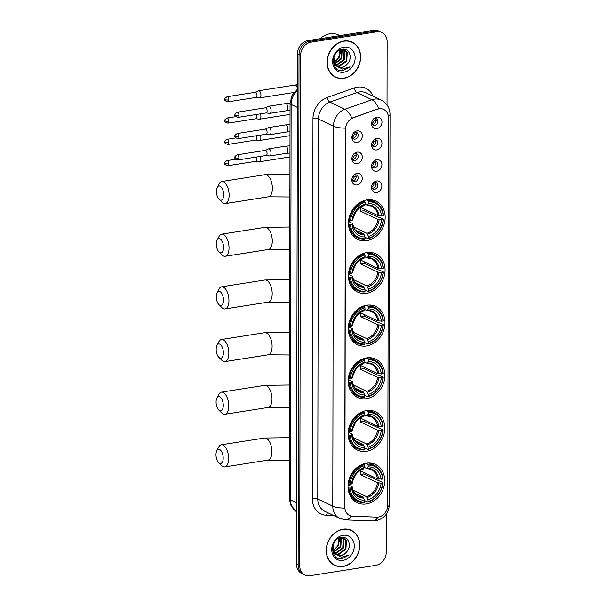 <?xml version="1.0" encoding="UTF-8"?>
<svg xmlns="http://www.w3.org/2000/svg" width="606" height="606" viewBox="0 0 606 606"><rect width="100%" height="100%" fill="white"/><g stroke="black" fill="none" stroke-linecap="round" stroke-linejoin="round"><path stroke-width="0.91" d="M366.494 410.55A21.187 17.627 115.5 0 0 348.738 428.487A21.187 17.627 115.5 0 0 357.335 450.046A21.187 17.627 115.5 0 0 366.418 451.288A21.187 17.627 115.5 0 0 384.174 433.351A21.187 17.627 115.5 0 0 375.568 411.792A21.187 17.627 115.5 0 0 366.494 410.55M366.766 252.566A21.187 17.627 115.5 0 0 349.011 270.511A21.187 17.627 115.5 0 0 357.616 292.062A21.187 17.627 115.5 0 0 366.698 293.312A21.187 17.627 115.5 0 0 384.446 275.366A21.187 17.627 115.5 0 0 375.849 253.808A21.187 17.627 115.5 0 0 366.766 252.566M366.675 305.227A21.187 17.627 115.5 0 0 348.92 323.165A21.187 17.627 115.5 0 0 357.525 344.723A21.187 17.627 115.5 0 0 366.6 345.973A21.187 17.627 115.5 0 0 384.355 328.028A21.187 17.627 115.5 0 0 375.758 306.469A21.187 17.627 115.5 0 0 366.675 305.227M366.585 357.888A21.187 17.627 115.5 0 0 348.829 375.826A21.187 17.627 115.5 0 0 357.426 397.385A21.187 17.627 115.5 0 0 366.509 398.627A21.187 17.627 115.5 0 0 384.265 380.689A21.187 17.627 115.5 0 0 375.667 359.131A21.187 17.627 115.5 0 0 366.585 357.888M366.395 463.204A21.187 17.627 115.5 0 0 348.647 481.149A21.187 17.627 115.5 0 0 357.245 502.707A21.187 17.627 115.5 0 0 366.327 503.95A21.187 17.627 115.5 0 0 384.083 486.012A21.187 17.627 115.5 0 0 375.478 464.454A21.187 17.627 115.5 0 0 366.395 463.204M366.857 199.904A21.187 17.627 115.5 0 0 349.101 217.849A21.187 17.627 115.5 0 0 357.707 239.408A21.187 17.627 115.5 0 0 366.789 240.65A21.187 17.627 115.5 0 0 384.537 222.705A21.187 17.627 115.5 0 0 375.94 201.154A21.187 17.627 115.5 0 0 366.857 199.904M357.063 163.673A5.999 4.992 -64.5 0 1 351.897 158.34A5.999 4.992 -64.5 0 1 354.146 153.613A5.999 4.992 -64.5 0 1 357.085 152.144A5.999 4.992 -64.5 0 1 362.259 157.09A5.999 4.992 -64.5 0 1 357.063 163.673M351.965 157.704A3.598 2.992 115.5 0 0 353.525 160.204A3.598 2.992 115.5 0 0 355.063 160.416A3.598 2.992 115.5 0 0 358.078 157.363A3.598 2.992 115.5 0 0 356.616 153.704A3.598 2.992 115.5 0 0 355.078 153.492A3.598 2.992 115.5 0 0 353.692 154.068M357.025 184.966A5.999 4.992 -64.5 0 1 351.859 179.634A5.999 4.992 -64.5 0 1 354.109 174.907A5.999 4.992 -64.5 0 1 357.048 173.437A5.999 4.992 -64.5 0 1 362.229 178.384A5.999 4.992 -64.5 0 1 357.025 184.966M351.927 178.997A3.598 2.992 115.5 0 0 353.487 181.497A3.598 2.992 115.5 0 0 355.025 181.709A3.598 2.992 115.5 0 0 358.04 178.664A3.598 2.992 115.5 0 0 356.578 174.998A3.598 2.992 115.5 0 0 355.04 174.786A3.598 2.992 115.5 0 0 353.662 175.361M357.101 142.38A5.999 4.992 -64.5 0 1 351.935 137.047A5.999 4.992 -64.5 0 1 354.184 132.32A5.999 4.992 -64.5 0 1 357.116 130.851A5.999 4.992 -64.5 0 1 362.297 135.797A5.999 4.992 -64.5 0 1 357.101 142.38M352.003 136.411A3.598 2.992 115.5 0 0 353.556 138.91A3.598 2.992 115.5 0 0 355.101 139.115A3.598 2.992 115.5 0 0 358.116 136.07A3.598 2.992 115.5 0 0 356.654 132.411A3.598 2.992 115.5 0 0 355.116 132.199A3.598 2.992 115.5 0 0 353.73 132.775M376.735 149.932A5.999 4.992 -64.5 0 1 371.569 144.599A5.999 4.992 -64.5 0 1 373.819 139.872A5.999 4.992 -64.5 0 1 376.758 138.403A5.999 4.992 -64.5 0 1 381.939 143.349A5.999 4.992 -64.5 0 1 376.735 149.932M371.637 143.963A3.598 2.992 115.5 0 0 373.198 146.463A3.598 2.992 115.5 0 0 374.735 146.667A3.598 2.992 115.5 0 0 377.75 143.622A3.598 2.992 115.5 0 0 376.288 139.963A3.598 2.992 115.5 0 0 374.75 139.751A3.598 2.992 115.5 0 0 373.372 140.327M376.697 171.225A5.999 4.992 -64.5 0 1 371.531 165.892A5.999 4.992 -64.5 0 1 373.781 161.166A5.999 4.992 -64.5 0 1 376.72 159.696A5.999 4.992 -64.5 0 1 381.901 164.643A5.999 4.992 -64.5 0 1 376.697 171.225M371.599 165.256A3.598 2.992 115.5 0 0 373.16 167.756A3.598 2.992 115.5 0 0 374.697 167.968A3.598 2.992 115.5 0 0 377.712 164.915A3.598 2.992 115.5 0 0 376.25 161.257A3.598 2.992 115.5 0 0 374.713 161.044A3.598 2.992 115.5 0 0 373.334 161.62M376.659 192.519A5.999 4.992 -64.5 0 1 371.493 187.186A5.999 4.992 -64.5 0 1 373.743 182.459A5.999 4.992 -64.5 0 1 376.682 180.989A5.999 4.992 -64.5 0 1 381.863 185.936A5.999 4.992 -64.5 0 1 376.659 192.519M371.561 186.55A3.598 2.992 115.5 0 0 373.122 189.049A3.598 2.992 115.5 0 0 374.659 189.261A3.598 2.992 115.5 0 0 377.674 186.216A3.598 2.992 115.5 0 0 376.22 182.55A3.598 2.992 115.5 0 0 374.675 182.338A3.598 2.992 115.5 0 0 373.296 182.914M376.773 128.639A5.999 4.992 -64.5 0 1 371.607 123.306A5.999 4.992 -64.5 0 1 373.857 118.579A5.999 4.992 -64.5 0 1 376.796 117.102A5.999 4.992 -64.5 0 1 381.969 122.056A5.999 4.992 -64.5 0 1 376.773 128.639M371.675 122.662A3.598 2.992 115.5 0 0 373.235 125.162A3.598 2.992 115.5 0 0 374.773 125.374A3.598 2.992 115.5 0 0 377.788 122.329A3.598 2.992 115.5 0 0 376.326 118.67A3.598 2.992 115.5 0 0 374.788 118.458A3.598 2.992 115.5 0 0 373.402 119.034M355.51 153.462A3.598 2.992 -64.5 0 1 355.873 157.06A3.598 2.992 -64.5 0 1 353.063 159.461A3.598 2.992 -64.5 0 1 352.631 159.492M355.472 174.755A3.598 2.992 -64.5 0 1 355.836 178.353A3.598 2.992 -64.5 0 1 353.025 180.755A3.598 2.992 -64.5 0 1 352.594 180.785M355.54 132.169A3.598 2.992 -64.5 0 1 355.911 135.767A3.598 2.992 -64.5 0 1 353.101 138.16A3.598 2.992 -64.5 0 1 352.669 138.198M375.182 139.721A3.598 2.992 -64.5 0 1 375.546 143.319A3.598 2.992 -64.5 0 1 372.735 145.713A3.598 2.992 -64.5 0 1 372.304 145.751M375.144 161.014A3.598 2.992 -64.5 0 1 375.508 164.612A3.598 2.992 -64.5 0 1 372.698 167.014A3.598 2.992 -64.5 0 1 372.266 167.044M375.106 182.308A3.598 2.992 -64.5 0 1 375.47 185.906A3.598 2.992 -64.5 0 1 372.66 188.307A3.598 2.992 -64.5 0 1 372.228 188.337M375.22 118.42A3.598 2.992 -64.5 0 1 375.584 122.026A3.598 2.992 -64.5 0 1 372.773 124.419A3.598 2.992 -64.5 0 1 372.342 124.457M377.5 109.239A10.794 8.984 -64.5 0 1 379.121 108.822A10.794 8.984 -64.5 0 1 383.75 109.459A10.794 8.984 -64.5 0 1 388.446 117.731L387.772 505.184A10.794 8.984 -64.5 0 1 376.788 517.13L352.578 516.198A10.794 8.984 -64.5 0 1 349.571 515.471A10.794 8.984 -64.5 0 1 344.875 507.199L345.534 129.229A10.794 8.984 -64.5 0 1 353.275 117.791L377.212 109.095L380.348 108.641M343.89 41.041A19.392 16.135 115.5 0 0 327.641 57.456A19.392 16.135 115.5 0 0 335.512 77.182A19.392 16.135 115.5 0 0 343.822 78.326A19.392 16.135 115.5 0 0 360.07 61.903A19.392 16.135 115.5 0 0 352.2 42.178A19.392 16.135 115.5 0 0 343.89 41.041M334.724 76.773A19.392 16.135 115.5 0 0 336.163 77.257M343.034 529.205A19.392 16.135 115.5 0 0 326.793 545.62A19.392 16.135 115.5 0 0 334.663 565.345A19.392 16.135 115.5 0 0 342.973 566.489A19.392 16.135 115.5 0 0 359.214 550.066A19.392 16.135 115.5 0 0 351.351 530.341A19.392 16.135 115.5 0 0 343.034 529.205M333.876 564.943A19.392 16.135 115.5 0 0 335.307 565.421M387.022 104.929L387.128 41.723A11.991 9.976 115.5 0 0 381.909 32.535L378.705 31.004A11.991 9.976 115.5 0 0 373.561 30.3L307.818 40.655A11.991 9.976 115.5 0 0 297.417 53.82L296.531 564.277L298.129 565.042A11.991 9.976 115.5 0 0 303.348 574.23A11.991 9.976 115.5 0 1 298.129 565.042L299.023 54.585L298.129 565.042L299.735 565.799A11.991 9.976 115.5 0 0 304.954 574.996A11.991 9.976 115.5 0 0 310.09 575.7L375.834 565.345A11.991 9.976 115.5 0 0 386.242 552.18L386.302 514.191M307.818 40.655L309.424 41.413A11.991 9.976 115.5 0 0 299.023 54.585A11.991 9.976 115.5 0 1 309.424 41.413L375.167 31.065L309.424 41.413L311.022 42.178A11.991 9.976 115.5 0 0 300.621 55.343L299.735 565.799M380.31 31.77A11.991 9.976 115.5 0 0 375.167 31.065A11.991 9.976 115.5 0 1 380.31 31.77M351.101 516.009A13.991 7.31 92.2 0 1 345.784 519.903L339.746 518.418A15.991 13.302 -64.5 0 1 332.785 506.161A13.991 3.848 -179.9 0 0 344.731 508.101L345.397 128.139A13.991 3.848 0.1 0 1 333.444 126.199A15.991 13.302 -64.5 0 1 344.912 109.262A13.991 5.977 70.5 0 1 351.836 118.17L377.212 109.095M381.909 32.535A11.991 9.976 115.5 0 0 376.765 31.83L311.022 42.178M351.813 530.803A19.392 16.135 115.5 0 0 350.533 529.985M352.662 42.64A19.392 16.135 115.5 0 0 351.389 41.822M296.531 564.277A11.991 9.976 115.5 0 0 301.75 573.465L304.954 574.996M352.116 42.359A19.187 15.968 115.5 0 0 343.89 41.231A19.187 15.968 115.5 0 0 327.808 57.479A19.187 15.968 115.5 0 0 335.603 77.007A19.187 15.968 115.5 0 0 343.822 78.129A19.187 15.968 115.5 0 0 359.903 61.88A19.187 15.968 115.5 0 0 352.116 42.359L350.51 41.594A19.187 15.968 115.5 0 0 349.95 41.344M339.822 35.61L338.443 34.959A19.99 16.627 115.5 0 0 329.876 33.785A19.99 16.627 115.5 0 0 320.044 38.731M334.027 61.948A9.037 7.514 115.5 0 0 339.307 55.343L339.519 50.131M343.193 49.563L344.678 51.434L344.246 59.918L337.042 65.122L335.747 65.183M342.837 49.503L344.049 51.131L343.61 59.615L336.406 64.819L335.497 64.887M340.761 49.594L344.549 50.003L347.223 52.646L346.784 61.13L339.58 66.342L336.83 66.183A9.037 7.514 115.5 0 0 337.966 66.88A9.037 7.514 115.5 0 0 341.837 67.417A9.037 7.514 115.5 0 0 347.753 63.486C346.003 65.653 343.913 66.902 341.489 67.251L337.701 66.751M335.497 65.706L333.936 64.691M344.223 49.859L346.587 52.343L346.147 60.827L338.943 66.039L336.55 65.963M347.753 63.486C352.995 57.464 349.071 47.942 342.458 49.2C330.671 50.26 330.573 72.175 342.625 70.788L349.973 66.804L342.511 69.031L336.815 66.175L334.936 64.069L333.914 57.108M337.057 66.44L334.3 63.766L333.323 61.38M339.989 49.904L339.155 57.494L334.08 62.138M341.678 49.472L342.14 50.222L341.701 58.706L334.815 63.865M341.269 49.51L341.064 58.403L334.61 63.478M342.314 49.215L344.549 50.003M343.875 47.154A13.037 10.84 115.5 0 0 332.573 61.456A13.037 10.84 115.5 0 0 343.837 72.212A13.037 10.84 115.5 0 0 355.139 57.903A13.037 10.84 115.5 0 0 343.875 47.154M340.239 49.722L340.345 53.889M333.444 75.962A19.187 15.968 115.5 0 0 333.997 76.242L335.603 77.007M349.973 66.804L342.913 70.569L340.337 70.576M351.26 530.523A19.187 15.968 115.5 0 0 343.034 529.394A19.187 15.968 115.5 0 0 326.96 545.642A19.187 15.968 115.5 0 0 334.747 565.171A19.187 15.968 115.5 0 0 342.973 566.292A19.187 15.968 115.5 0 0 359.047 550.043A19.187 15.968 115.5 0 0 351.26 530.523L349.662 529.758A19.187 15.968 115.5 0 0 349.094 529.508M333.171 550.112A9.037 7.514 115.5 0 0 338.459 543.506L338.663 538.295M342.345 537.727L343.829 539.598L343.39 548.082L336.186 553.293L334.898 553.346M341.981 537.666L343.193 539.295L342.754 547.779L335.55 552.99L334.648 553.051M339.905 537.757L343.693 538.166L346.374 540.81L345.935 549.294L338.731 554.505L335.982 554.346M334.648 553.869L333.088 552.854M343.375 538.022L345.738 540.507L345.299 548.991L338.095 554.202L335.694 554.126M346.897 551.649C352.139 545.627 348.215 536.105 341.602 537.363C329.815 538.423 329.725 560.338 341.769 558.952L349.124 554.967L341.663 557.194L335.966 554.338A9.037 7.514 115.5 0 0 337.118 555.051A9.037 7.514 115.5 0 0 340.989 555.581A9.037 7.514 115.5 0 0 346.897 551.649C345.147 553.816 343.064 555.066 340.64 555.414L336.845 554.914M335.966 554.338L334.08 552.233L333.058 545.271M336.201 554.604L333.451 551.93L332.467 549.544M339.133 538.067L338.307 545.658L333.232 550.301M340.83 537.636L341.284 538.386L340.845 546.87L333.967 552.028M340.42 537.673L340.208 546.567L333.762 551.642M341.466 537.378L343.693 538.166M343.026 535.318A13.037 10.84 115.5 0 0 331.724 549.619A13.037 10.84 115.5 0 0 342.981 560.376A13.037 10.84 115.5 0 0 354.283 546.067A13.037 10.84 115.5 0 0 343.026 535.318M339.383 537.886L339.496 542.052M332.596 564.125A19.187 15.968 115.5 0 0 333.149 564.406L334.747 565.171M349.124 554.967L342.064 558.732L339.489 558.74M216.448 191.39A7.196 3.469 -98.9 0 0 219.107 199.336A7.196 3.469 -98.9 0 0 223.659 194.821A7.196 3.469 -98.9 0 0 221.251 187.133A7.196 3.469 -98.9 0 0 217.236 187.466A7.196 3.469 -98.9 0 0 216.448 191.39M217.236 187.466L219.13 183.785A11.196 5.393 81.1 0 1 221.773 181.505A11.196 5.393 81.1 0 1 229.121 195.23A11.196 5.393 81.1 0 1 225.258 203.616A11.196 5.393 81.1 0 1 222.038 202.26L219.107 199.336M350.442 224.781L349.344 224.697A19.831 16.498 115.5 0 0 357.888 237.984A19.831 16.498 115.5 0 0 364.66 239.325L365.062 238.749A19.028 15.832 115.5 0 1 350.442 224.781L352.041 224.523A17.188 14.302 115.5 0 0 365.062 236.969L363.448 233.871L355.275 229.977M349.518 220.864A14.794 12.309 115.5 0 1 348.541 221.531L352.518 223.425L352.041 224.523M366.38 199.988L368.183 200.844L368.584 201.813A19.028 15.832 115.5 0 1 383.204 215.774L377.894 215.584L360.691 207.388A14.794 12.309 -64.5 0 1 360.684 211.229L364.342 210.653A18.991 15.801 115.5 0 0 364.433 209.168M364.342 210.653L378.159 217.243L379.212 217.274L383.492 219.319L383.197 219.622A19.028 15.832 115.5 0 1 368.524 238.203L368.122 238.779A19.831 16.498 115.5 0 0 383.492 219.319M352.609 235.423A19.831 16.498 115.5 0 0 353.601 235.946L357.888 237.984M368.122 238.779L365.062 237.325M349.344 224.697L348.511 224.303M348.639 220.516L350.45 220.932A19.028 15.832 115.5 0 1 365.123 202.359L364.729 201.389A19.831 16.498 115.5 0 0 349.351 220.857M364.729 201.389L363.464 200.791M368.524 238.203L368.524 236.423A17.188 14.302 115.5 0 0 381.598 219.872L383.197 219.622M365.062 236.969L365.062 238.749M365.123 202.359L365.123 204.131A17.188 14.302 115.5 0 0 352.048 220.682L350.45 220.932M381.598 219.872L377.886 219.433L360.684 211.229M353.593 226.977L366.91 233.325L368.524 236.423M363.502 205.692L365.123 204.131M352.048 220.682L352.525 219.584L352.722 220.001A15.377 12.794 115.5 0 1 364.206 205.457M352.518 223.425L352.715 223.841A15.377 12.794 115.5 0 0 364.161 234.78M383.204 215.774L383.5 215.478A19.831 16.498 115.5 0 0 374.955 202.184L370.667 200.147A19.831 16.498 115.5 0 0 369.637 199.7M374.955 202.184A19.831 16.498 115.5 0 0 368.183 200.844M381.606 216.031A17.188 14.302 115.5 0 0 368.584 203.586L368.584 201.813M368.584 203.586L366.963 205.146L365.054 204.237M379.114 215.842A15.377 12.794 115.5 0 0 367.668 204.911L366.963 205.146M353.495 216.637A14.794 12.309 115.5 0 0 355.608 212.214M216.357 244.051A7.196 3.469 -98.9 0 0 219.016 251.998A7.196 3.469 -98.9 0 0 223.569 247.483A7.196 3.469 -98.9 0 0 221.16 239.794A7.196 3.469 -98.9 0 0 217.145 240.127A7.196 3.469 -98.9 0 0 216.357 244.051M217.145 240.127L219.039 236.446A11.196 5.393 81.1 0 1 221.682 234.166A11.196 5.393 81.1 0 1 229.03 247.892A11.196 5.393 81.1 0 1 225.167 256.277A11.196 5.393 81.1 0 1 221.947 254.914L219.016 251.998M350.344 277.442L349.253 277.359A19.831 16.498 115.5 0 0 357.798 290.645A19.831 16.498 115.5 0 0 364.57 291.986L364.971 291.403A19.028 15.832 115.5 0 1 350.344 277.442L351.95 277.184A17.188 14.302 115.5 0 0 364.971 289.63L363.358 286.532L355.184 282.638M349.427 273.526A14.794 12.309 115.5 0 1 348.45 274.192L352.427 276.086L351.95 277.184M366.289 252.649L368.092 253.505L368.493 254.467A19.028 15.832 115.5 0 1 383.113 268.435L377.803 268.246L360.6 260.05A14.794 12.309 -64.5 0 1 360.593 263.89L364.251 263.315A18.991 15.801 115.5 0 0 364.342 261.83M364.251 263.315L378.068 269.897L379.114 269.935L383.401 271.98L383.106 272.283A19.028 15.832 115.5 0 1 368.425 290.857L368.024 291.441A19.831 16.498 115.5 0 0 383.401 271.98M352.518 288.077A19.831 16.498 115.5 0 0 353.51 288.607L357.798 290.645M368.024 291.441L364.971 289.986M349.253 277.359L348.42 276.957M348.548 273.177L350.351 273.594A19.028 15.832 115.5 0 1 365.032 255.012L364.63 254.05A19.831 16.498 115.5 0 0 349.261 273.511M364.63 254.05L363.373 253.452M368.425 290.857L368.433 289.085A17.188 14.302 115.5 0 0 381.507 272.533L383.106 272.283M364.971 289.63L364.971 291.403M365.032 255.012L365.032 256.792A17.188 14.302 115.5 0 0 351.957 273.344L350.351 273.594M381.507 272.533L377.796 272.094L360.593 263.89M353.503 279.639L366.819 285.987L368.433 289.085M363.411 258.345L365.032 256.792M351.957 273.344L352.434 272.245L352.631 272.662A15.377 12.794 115.5 0 1 364.115 258.118M352.427 276.086L352.624 276.503A15.377 12.794 115.5 0 0 364.07 287.433M383.113 268.435L383.409 268.14A19.831 16.498 115.5 0 0 374.864 254.846L370.577 252.808A19.831 16.498 115.5 0 0 369.546 252.361M374.864 254.846A19.831 16.498 115.5 0 0 368.092 253.505M381.515 268.685A17.188 14.302 115.5 0 0 368.486 256.247L368.493 254.467M368.486 256.247L366.872 257.8L364.964 256.891M379.023 268.503A15.377 12.794 115.5 0 0 367.577 257.573L366.872 257.8M353.404 269.299A14.794 12.309 115.5 0 0 355.51 264.875M216.266 296.705A7.196 3.469 -98.9 0 0 218.925 304.659A7.196 3.469 -98.9 0 0 223.478 300.144A7.196 3.469 -98.9 0 0 221.069 292.456A7.196 3.469 -98.9 0 0 217.054 292.789A7.196 3.469 -98.9 0 0 216.266 296.705M217.054 292.789L218.948 289.107A11.196 5.393 81.1 0 1 221.591 286.82A11.196 5.393 81.1 0 1 228.939 300.553A11.196 5.393 81.1 0 1 225.076 308.939A11.196 5.393 81.1 0 1 221.857 307.575L218.925 304.659M350.253 330.096L349.162 330.02A19.831 16.498 115.5 0 0 357.707 343.307A19.831 16.498 115.5 0 0 364.471 344.647L364.88 344.064A19.028 15.832 115.5 0 1 350.253 330.096L351.859 329.846A17.188 14.302 115.5 0 0 364.88 342.284L363.267 339.193L355.093 335.292M349.336 326.187A14.794 12.309 115.5 0 1 348.359 326.846L352.336 328.747L351.859 329.846M366.198 305.31L368.001 306.166L368.403 307.128A19.028 15.832 115.5 0 1 383.022 321.097L377.712 320.907L360.502 312.704A14.794 12.309 -64.5 0 1 360.502 316.552L364.161 315.976A18.991 15.801 115.5 0 0 364.244 314.491M364.161 315.976L377.977 322.559L379.023 322.597L383.31 324.642L383.015 324.937A19.028 15.832 115.5 0 1 368.334 343.519L367.933 344.102A19.831 16.498 115.5 0 0 383.31 324.642M352.427 340.739A19.831 16.498 115.5 0 0 353.419 341.261L357.707 343.307M367.933 344.102L364.88 342.648M349.162 330.02L348.329 329.619M348.458 325.839L350.26 326.255A19.028 15.832 115.5 0 1 364.941 307.674L364.539 306.712A19.831 16.498 115.5 0 0 349.17 326.172M364.539 306.712L363.282 306.113M368.334 343.519L368.342 341.739A17.188 14.302 115.5 0 0 381.416 325.195L383.015 324.937M364.88 342.284L364.88 344.064M364.941 307.674L364.941 309.454A17.188 14.302 115.5 0 0 351.866 326.005L350.26 326.255M381.416 325.195L377.705 324.755L360.502 316.552M353.412 332.3L366.728 338.648L368.342 341.739M363.32 311.007L364.941 309.454M351.866 326.005L352.344 324.907L352.54 325.324A15.377 12.794 115.5 0 1 364.024 310.78M352.336 328.747L352.533 329.164A15.377 12.794 115.5 0 0 363.971 340.095M383.022 321.097L383.318 320.794A19.831 16.498 115.5 0 0 374.773 307.507L370.486 305.462A19.831 16.498 115.5 0 0 369.455 305.023M374.773 307.507A19.831 16.498 115.5 0 0 368.001 306.166M381.416 321.347A17.188 14.302 115.5 0 0 368.395 308.909L368.403 307.128M368.395 308.909L366.774 310.461L364.865 309.552M378.932 321.165A15.377 12.794 115.5 0 0 367.486 310.234L366.774 310.461M353.313 321.96A14.794 12.309 115.5 0 0 355.419 317.536M216.175 349.367A7.196 3.469 -98.9 0 0 218.827 357.32A7.196 3.469 -98.9 0 0 223.387 352.806A7.196 3.469 -98.9 0 0 220.978 345.117A7.196 3.469 -98.9 0 0 216.963 345.443A7.196 3.469 -98.9 0 0 216.175 349.367M216.963 345.443L218.857 341.769A11.196 5.393 81.1 0 1 221.501 339.481A11.196 5.393 81.1 0 1 228.848 353.215A11.196 5.393 81.1 0 1 224.977 361.6A11.196 5.393 81.1 0 1 221.766 360.237L218.827 357.32M350.162 382.757L349.071 382.681A19.831 16.498 115.5 0 0 357.616 395.968A19.831 16.498 115.5 0 0 364.38 397.309L364.782 396.725A19.028 15.832 115.5 0 1 350.162 382.757L351.768 382.507A17.188 14.302 115.5 0 0 364.789 394.945L363.176 391.855L355.002 387.954M349.245 378.848A14.794 12.309 115.5 0 1 348.268 379.507L352.245 381.409L351.768 382.507M366.107 357.964L367.91 358.828L368.312 359.79A19.028 15.832 115.5 0 1 382.931 373.758L377.621 373.569L360.411 365.365A14.794 12.309 -64.5 0 1 360.403 369.213L364.07 368.637A18.991 15.801 115.5 0 0 364.153 367.153M364.07 368.637L377.879 375.22L378.932 375.258L383.219 377.303L382.924 377.599A19.028 15.832 115.5 0 1 368.243 396.18L367.842 396.763A19.831 16.498 115.5 0 0 383.219 377.303M352.336 393.4A19.831 16.498 115.5 0 0 353.328 393.923L357.616 395.968M367.842 396.763L364.789 395.309M349.071 382.681L348.23 382.28M348.367 378.492L350.17 378.917A19.028 15.832 115.5 0 1 364.85 360.335L364.448 359.373A19.831 16.498 115.5 0 0 349.071 378.833M364.448 359.373L363.191 358.775M368.243 396.18L368.251 394.4A17.188 14.302 115.5 0 0 381.318 377.856L382.924 377.599M364.789 394.945L364.782 396.725M364.85 360.335L364.842 362.115A17.188 14.302 115.5 0 0 351.775 378.667L350.17 378.917M381.318 377.856L377.614 377.409L360.403 369.213M353.321 384.961L366.638 391.309L368.251 394.4M363.229 363.668L364.842 362.115M351.775 378.667L352.245 377.561L352.442 377.985A15.377 12.794 115.5 0 1 363.933 363.441M352.245 381.409L352.442 381.825A15.377 12.794 115.5 0 0 363.88 392.756M382.931 373.758L383.227 373.455A19.831 16.498 115.5 0 0 374.682 360.169L370.395 358.123A19.831 16.498 115.5 0 0 369.365 357.684M374.682 360.169A19.831 16.498 115.5 0 0 367.91 358.828M381.325 374.008A17.188 14.302 115.5 0 0 368.304 361.57L368.312 359.79M368.304 361.57L366.683 363.123L364.774 362.214M378.841 373.826A15.377 12.794 115.5 0 0 367.395 362.896L366.683 363.123M353.222 374.622A14.794 12.309 115.5 0 0 355.328 370.198M216.084 402.028A7.196 3.469 -98.9 0 0 218.736 409.982A7.196 3.469 -98.9 0 0 223.288 405.467A7.196 3.469 -98.9 0 0 220.879 397.778A7.196 3.469 -98.9 0 0 216.865 398.104A7.196 3.469 -98.9 0 0 216.084 402.028M216.865 398.104L218.766 394.43A11.196 5.393 81.1 0 1 221.41 392.143A11.196 5.393 81.1 0 1 228.757 405.876A11.196 5.393 81.1 0 1 224.887 414.262A11.196 5.393 81.1 0 1 221.667 412.898L218.736 409.982M350.071 435.419L348.973 435.335A19.831 16.498 115.5 0 0 357.525 448.629A19.831 16.498 115.5 0 0 364.289 449.97L364.691 449.387A19.028 15.832 115.5 0 1 350.071 435.419L351.677 435.169A17.188 14.302 115.5 0 0 364.698 447.607L363.085 444.509L354.911 440.615M348.177 432.176L352.147 434.07L351.677 435.169M366.016 410.626L367.819 411.489L368.213 412.451A19.028 15.832 115.5 0 1 382.84 426.419L377.53 426.23L360.32 418.026A14.794 12.309 -64.5 0 1 360.312 421.874L363.971 421.291A18.991 15.801 115.5 0 0 364.062 419.814M363.971 421.291L383.128 429.957L382.833 430.26A19.028 15.832 115.5 0 1 368.153 448.841L367.751 449.425A19.831 16.498 115.5 0 0 383.128 429.957M352.245 446.061A19.831 16.498 115.5 0 0 353.237 446.584L357.525 448.629M367.751 449.425L364.698 447.963M348.973 435.335L348.139 434.941M348.276 431.154L350.079 431.578A19.028 15.832 115.5 0 1 364.759 412.997L364.357 412.035A19.831 16.498 115.5 0 0 348.98 431.495M364.357 412.035L363.1 411.429M368.153 448.841L368.153 447.061A17.188 14.302 115.5 0 0 381.227 430.51L382.833 430.26M364.698 447.607L364.691 449.387M364.759 412.997L364.751 414.777A17.188 14.302 115.5 0 0 351.677 431.32L350.079 431.578M381.227 430.51L377.523 430.071L360.312 421.874M353.23 437.615L366.547 443.971L368.153 447.061M363.13 416.33L364.751 414.777M351.677 431.32L352.154 430.222L352.351 430.639A15.377 12.794 115.5 0 1 363.842 416.095M352.147 434.07L352.344 434.487A15.377 12.794 115.5 0 0 363.789 445.418M382.84 426.419L383.136 426.116A19.831 16.498 115.5 0 0 374.584 412.83L370.304 410.785A19.831 16.498 115.5 0 0 369.266 410.345M374.584 412.83A19.831 16.498 115.5 0 0 367.819 411.489M381.235 426.669A17.188 14.302 115.5 0 0 368.213 414.231L368.213 412.451M368.213 414.231L366.592 415.784L364.683 414.875M378.75 426.488A15.377 12.794 115.5 0 0 367.304 415.557L366.592 415.784M348.177 432.169A14.794 12.309 115.5 0 0 349.147 431.51M353.131 427.283A14.794 12.309 115.5 0 0 355.237 422.859M215.994 454.689A7.196 3.469 -98.9 0 0 218.645 462.643A7.196 3.469 -98.9 0 0 223.197 458.121A7.196 3.469 -98.9 0 0 220.789 450.432A7.196 3.469 -98.9 0 0 216.774 450.766A7.196 3.469 -98.9 0 0 215.994 454.689M216.774 450.766L218.668 447.092A11.196 5.393 81.1 0 1 221.311 444.804A11.196 5.393 81.1 0 1 228.659 458.537A11.196 5.393 81.1 0 1 224.796 466.923A11.196 5.393 81.1 0 1 221.576 465.56L218.645 462.643M349.98 488.08L348.882 487.997A19.831 16.498 115.5 0 0 357.426 501.291A19.831 16.498 115.5 0 0 364.198 502.632L364.6 502.048A19.028 15.832 115.5 0 1 349.98 488.08L351.578 487.83A17.188 14.302 115.5 0 0 364.607 500.268L362.994 497.17L354.821 493.276M349.056 484.164A14.794 12.309 115.5 0 1 348.086 484.83L352.056 486.724L351.578 487.83M365.926 463.287L367.728 464.151L368.122 465.113A19.028 15.832 115.5 0 1 382.75 479.081L377.432 478.892L360.229 470.688A14.794 12.309 -64.5 0 1 360.222 474.528L363.88 473.953A18.991 15.801 115.5 0 0 363.971 472.468M363.88 473.953L383.037 482.618L382.742 482.921A19.028 15.832 115.5 0 1 368.062 501.503L367.66 502.086A19.831 16.498 115.5 0 0 383.037 482.618M352.154 498.723A19.831 16.498 115.5 0 0 353.146 499.246L357.426 501.291M367.66 502.086L364.6 500.624M348.882 487.997L348.049 487.603M348.177 483.815L349.988 484.239A19.028 15.832 115.5 0 1 364.668 465.658L364.267 464.688A19.831 16.498 115.5 0 0 348.889 484.156M364.267 464.688L363.009 464.09M368.062 501.503L368.062 499.723A17.188 14.302 115.5 0 0 381.136 483.171L382.742 482.921M364.607 500.268L364.6 502.048M364.668 465.658L364.66 467.438A17.188 14.302 115.5 0 0 351.586 483.982L349.988 484.239M381.136 483.171L377.432 482.732L360.222 474.528M353.131 490.277L366.456 496.625L368.062 499.723M363.039 468.991L364.66 467.438M351.586 483.982L352.063 482.884L352.26 483.3A15.377 12.794 115.5 0 1 363.751 468.756M352.056 486.724L352.253 487.148A15.377 12.794 115.5 0 0 363.698 498.079M382.75 479.081L383.037 478.778A19.831 16.498 115.5 0 0 374.493 465.491L370.213 463.446A19.831 16.498 115.5 0 0 369.175 463.007M374.493 465.491A19.831 16.498 115.5 0 0 367.728 464.151M381.144 479.331A17.188 14.302 115.5 0 0 368.122 466.893L368.122 465.113M368.122 466.893L366.501 468.446L364.592 467.537M378.652 479.149A15.377 12.794 115.5 0 0 367.213 468.211L366.501 468.446M353.04 479.937A14.794 12.309 115.5 0 0 355.146 475.521M376.258 120.549L372.804 119.806M371.826 123.495A4.401 3.659 115.5 0 0 374.038 120.397M256.005 97.437L259.466 97.869A3.598 1.735 -98.9 0 0 259.701 97.869A3.598 1.735 -98.9 0 0 260.944 95.172A3.598 1.735 -98.9 0 0 259.148 90.855A3.598 1.735 -98.9 0 0 258.588 90.756A3.598 1.735 -98.9 0 0 258.353 90.832L255.194 92.301M255.914 97.43A2.598 1.25 -98.9 0 0 256.088 97.422A2.598 1.25 -98.9 0 0 256.982 95.475A2.598 1.25 -98.9 0 0 255.687 92.362A2.598 1.25 -98.9 0 0 255.277 92.294A2.598 1.25 -98.9 0 0 255.111 92.339M376.22 141.849L372.766 141.1M371.789 144.789A4.401 3.659 115.5 0 0 374 141.69M255.967 118.731L259.429 119.162A3.598 1.735 -98.9 0 0 259.663 119.162A3.598 1.735 -98.9 0 0 260.906 116.466A3.598 1.735 -98.9 0 0 260.413 113.837M255.876 118.723A2.598 1.25 -98.9 0 0 256.05 118.715A2.598 1.25 -98.9 0 0 256.952 116.769A2.598 1.25 -98.9 0 0 256.399 114.466M376.182 163.143L372.728 162.393M371.751 166.082A4.401 3.659 115.5 0 0 373.963 162.984M255.929 140.024L259.391 140.456A3.598 1.735 -98.9 0 0 259.633 140.456A3.598 1.735 -98.9 0 0 260.875 137.759A3.598 1.735 -98.9 0 0 260.375 135.13M255.838 140.016A2.598 1.25 -98.9 0 0 256.012 140.016A2.598 1.25 -98.9 0 0 256.914 138.07A2.598 1.25 -98.9 0 0 256.361 135.767M376.144 184.436L372.69 183.694M371.72 187.375A4.401 3.659 115.5 0 0 373.925 184.277M255.891 161.325L259.353 161.757A3.598 1.735 -98.9 0 0 259.595 161.749A3.598 1.735 -98.9 0 0 260.838 159.052A3.598 1.735 -98.9 0 0 260.338 156.424M255.8 161.31A2.598 1.25 -98.9 0 0 255.974 161.31A2.598 1.25 -98.9 0 0 256.876 159.363A2.598 1.25 -98.9 0 0 256.33 157.06M356.586 134.29L353.131 133.547M352.154 137.236A4.401 3.659 115.5 0 0 354.358 134.138M266.155 112.936L269.617 113.367A3.598 1.735 -98.9 0 0 269.859 113.36A3.598 1.735 -98.9 0 0 271.102 110.671A3.598 1.735 -98.9 0 0 269.306 106.345A3.598 1.735 -98.9 0 0 268.738 106.255A3.598 1.735 -98.9 0 0 268.511 106.323L265.345 107.8M266.064 112.921A2.598 1.25 -98.9 0 0 266.239 112.921A2.598 1.25 -98.9 0 0 267.14 110.974A2.598 1.25 -98.9 0 0 265.845 107.853A2.598 1.25 -98.9 0 0 265.436 107.785A2.598 1.25 -98.9 0 0 265.269 107.838M356.548 155.59L353.093 154.841M352.116 158.53A4.401 3.659 115.5 0 0 354.328 155.431M266.117 134.229L269.579 134.661A3.598 1.735 -98.9 0 0 269.821 134.661A3.598 1.735 -98.9 0 0 271.064 131.964A3.598 1.735 -98.9 0 0 269.269 127.646A3.598 1.735 -98.9 0 0 268.7 127.548A3.598 1.735 -98.9 0 0 268.473 127.616L265.307 129.093M266.034 134.214A2.598 1.25 -98.9 0 0 266.201 134.214A2.598 1.25 -98.9 0 0 267.102 132.267A2.598 1.25 -98.9 0 0 265.807 129.146A2.598 1.25 -98.9 0 0 265.398 129.078A2.598 1.25 -98.9 0 0 265.231 129.131M356.51 176.884L353.056 176.134M352.078 179.823A4.401 3.659 115.5 0 0 354.29 176.725M266.079 155.522L269.541 155.954A3.598 1.735 -98.9 0 0 269.784 155.954A3.598 1.735 -98.9 0 0 271.026 153.257A3.598 1.735 -98.9 0 0 269.231 148.94A3.598 1.735 -98.9 0 0 268.663 148.841A3.598 1.735 -98.9 0 0 268.435 148.917L265.276 150.386M265.996 155.515A2.598 1.25 -98.9 0 0 266.17 155.507A2.598 1.25 -98.9 0 0 267.064 153.56A2.598 1.25 -98.9 0 0 265.769 150.447A2.598 1.25 -98.9 0 0 265.36 150.379A2.598 1.25 -98.9 0 0 265.193 150.424M333.717 515.539L326.566 515.267A19.99 16.627 -64.5 0 1 312.302 498.594L312.969 118.632A19.99 16.627 -64.5 0 1 327.293 97.452A4 1.704 -109.5 0 0 329.891 102.103L344.912 109.262L371.91 99.725A15.991 13.302 -64.5 0 1 374.311 99.111A15.991 13.302 -64.5 0 1 381.166 100.051L366.153 92.892A15.991 13.302 115.5 0 0 359.297 91.953A15.991 13.302 115.5 0 0 356.889 92.566L329.891 102.103A15.991 13.302 115.5 0 0 318.43 119.041L317.764 499.003A15.991 13.302 115.5 0 0 324.725 511.259L339.746 518.418M378.864 108.709A13.991 5.977 70.5 0 0 371.91 99.725L356.889 92.566A4 1.704 -109.5 0 1 354.298 87.915A19.99 16.627 -64.5 0 1 373.152 96.233M387.688 506.571A13.991 3.848 0.1 0 0 389.325 504.768L390.006 114.239A13.991 3.848 -179.9 0 1 388.325 116.064M312.302 498.594A4 1.098 0.1 0 1 317.764 499.003L332.785 506.161L333.444 126.199L318.43 119.041A4 1.098 0.1 0 0 312.969 118.632M378.061 517.085A13.991 7.31 92.2 0 1 372.766 520.94L345.784 519.903M327.293 97.452L354.298 87.915M376.765 31.83L373.561 30.3M300.621 55.343L297.417 53.82M327.702 512.676A4 2.091 -87.8 0 0 326.566 515.267M297.357 90.635A15.991 13.302 115.5 0 0 291.13 104.437L297.326 107.383M296.622 511.714L290.585 504.912L289.365 498.761L290.054 103.331A7.999 2.197 0.1 0 0 291.13 104.437L290.441 499.867L296.637 502.813M289.365 498.761A7.999 2.197 0.1 0 0 290.441 499.867A15.991 13.302 115.5 0 0 296.622 511.706M289.895 196.988L268.511 196.806A11.196 5.393 -98.9 0 0 272.374 188.421A11.196 5.393 -98.9 0 0 265.027 174.695L221.773 181.505M289.903 190.829A11.196 9.31 -64.5 0 1 289.857 189.731A11.196 9.31 -64.5 0 1 289.91 188.617M352.783 223.682C353.487 228.174 355.502 231.234 358.843 232.863A14.794 12.309 115.5 0 0 363.448 233.871M367.622 234.234A15.377 12.794 115.5 0 0 379.106 219.69M366.91 233.325A14.794 12.309 115.5 0 0 377.886 219.433M377.894 215.584A14.794 12.309 115.5 0 0 371.569 206.154L367.206 205.199M289.804 249.649L268.42 249.467A11.196 5.393 -98.9 0 0 272.283 241.082A11.196 5.393 -98.9 0 0 264.936 227.356L221.682 234.166M289.812 243.491A11.196 9.31 -64.5 0 1 289.766 242.392A11.196 9.31 -64.5 0 1 289.82 241.279M352.692 276.344C353.396 280.836 355.411 283.896 358.752 285.517A14.794 12.309 115.5 0 0 363.358 286.532M367.524 286.896A15.377 12.794 115.5 0 0 379.015 272.352M366.819 285.987A14.794 12.309 115.5 0 0 377.796 272.094M377.803 268.246A14.794 12.309 115.5 0 0 371.478 258.815L367.115 257.861M289.713 302.311L268.329 302.129A11.196 5.393 -98.9 0 0 272.192 293.743A11.196 5.393 -98.9 0 0 264.845 280.01L221.591 286.82M289.721 296.152A11.196 9.31 -64.5 0 1 289.668 295.054A11.196 9.31 -64.5 0 1 289.721 293.94M352.601 329.005C353.306 333.497 355.321 336.557 358.661 338.178A14.794 12.309 115.5 0 0 363.267 339.193M367.433 339.549A15.377 12.794 115.5 0 0 378.924 325.005M366.728 338.648A14.794 12.309 115.5 0 0 377.705 324.755M377.712 320.907A14.794 12.309 115.5 0 0 371.387 311.476L367.016 310.522M289.615 354.972L268.231 354.79A11.196 5.393 -98.9 0 0 272.102 346.405A11.196 5.393 -98.9 0 0 264.754 332.671L221.501 339.481M289.63 348.814A11.196 9.31 -64.5 0 1 289.577 347.715A11.196 9.31 -64.5 0 1 289.63 346.602M352.51 381.666C353.207 386.158 355.23 389.219 358.563 390.84A14.794 12.309 115.5 0 0 363.176 391.855M367.342 392.211A15.377 12.794 115.5 0 0 378.833 377.667M366.638 391.309A14.794 12.309 115.5 0 0 377.614 377.409M377.621 373.569A14.794 12.309 115.5 0 0 371.296 364.138L366.925 363.183M289.524 407.633L268.14 407.452A11.196 5.393 -98.9 0 0 272.011 399.066A11.196 5.393 -98.9 0 0 264.663 385.333L221.41 392.143M289.539 401.467A11.196 9.31 -64.5 0 1 289.486 400.377A11.196 9.31 -64.5 0 1 289.539 399.263M352.412 434.32C353.116 438.82 355.139 441.88 358.472 443.501A14.794 12.309 115.5 0 0 363.085 444.509M367.251 444.872A15.377 12.794 115.5 0 0 378.742 430.328M366.547 443.971A14.794 12.309 115.5 0 0 377.523 430.071M377.53 426.23A14.794 12.309 115.5 0 0 371.205 416.792L366.835 415.845M289.433 460.287L268.049 460.105A11.196 5.393 -98.9 0 0 271.912 451.72A11.196 5.393 -98.9 0 0 264.564 437.994L221.311 444.804M289.448 454.129A11.196 9.31 -64.5 0 1 289.395 453.03A11.196 9.31 -64.5 0 1 289.448 451.924M352.321 486.982C353.025 491.481 355.048 494.534 358.381 496.162A14.794 12.309 115.5 0 0 362.994 497.17M367.16 497.534A15.377 12.794 115.5 0 0 378.652 482.99M366.456 496.625A14.794 12.309 115.5 0 0 377.432 482.732M377.432 478.892A14.794 12.309 115.5 0 0 371.114 469.453L366.744 468.499M228.818 99.914A2.598 1.25 -98.9 0 0 227.114 96.725C225.114 97.998 224.379 98.846 224.917 99.286A2.598 0.712 -179.9 0 0 225.265 99.649A2.598 0.712 0.1 0 0 228.818 99.914A2.598 1.25 -98.9 0 1 227.924 101.861L256.088 97.422M297.357 88.506A3.598 1.735 -98.9 0 0 295.054 85.014L297.364 84.757M228.78 121.208A2.598 1.25 -98.9 0 0 227.076 118.019C225.076 119.291 224.341 120.147 224.879 120.579A2.598 0.712 -179.9 0 0 225.227 120.942A2.598 0.712 0.1 0 0 228.78 121.208A2.598 1.25 -98.9 0 1 227.886 123.154L256.05 118.715M228.742 142.501A2.598 1.25 -98.9 0 0 227.038 139.312C225.038 140.584 224.303 141.44 224.841 141.88A2.598 0.712 -179.9 0 0 225.197 142.236A2.598 0.712 0.1 0 0 228.742 142.501A2.598 1.25 -98.9 0 1 227.848 144.448L256.012 140.016M228.704 163.794A2.598 1.25 -98.9 0 0 227 160.613C225 161.878 224.273 162.734 224.811 163.173A2.598 0.712 -179.9 0 0 225.159 163.529A2.598 0.712 0.1 0 0 228.704 163.794A2.598 1.25 -98.9 0 1 227.811 165.741L255.974 161.31M238.976 115.405A2.598 1.25 -98.9 0 0 237.264 112.224C235.264 113.489 234.537 114.345 235.075 114.784A2.598 0.712 -179.9 0 0 235.423 115.14A2.598 0.712 0.1 0 0 238.976 115.405A2.598 1.25 -98.9 0 1 238.075 117.352L266.239 112.921M269.859 113.36L286.676 110.716A3.598 1.735 -98.9 0 0 287.918 108.019A3.598 1.735 -98.9 0 0 287.911 107.8A3.598 1.735 -98.9 0 0 285.555 103.603L290.054 103.27M238.938 136.706A2.598 1.25 -98.9 0 0 237.226 133.517C235.226 134.782 234.499 135.638 235.037 136.077A2.598 0.712 -179.9 0 0 235.386 136.441A2.598 0.712 0.1 0 0 238.938 136.706A2.598 1.25 -98.9 0 1 238.037 138.653L266.201 134.214M269.821 134.661L286.638 132.01A3.598 1.735 -98.9 0 0 287.88 129.313A3.598 1.735 -98.9 0 0 287.873 129.093A3.598 1.735 -98.9 0 0 285.517 124.904L290.024 124.571M238.9 157.999A2.598 1.25 -98.9 0 0 237.196 154.81C235.189 156.083 234.461 156.931 234.999 157.371A2.598 0.712 -179.9 0 0 235.348 157.734A2.598 0.712 0.1 0 0 238.9 157.999A2.598 1.25 -98.9 0 1 237.999 159.946L266.17 155.507M269.784 155.954L286.6 153.303A3.598 1.735 -98.9 0 0 287.842 150.606A3.598 1.735 -98.9 0 0 287.842 150.386A3.598 1.735 -98.9 0 0 285.479 146.197L289.986 145.864M372.766 520.94L375.781 520.759C384.227 518.683 388.741 513.35 389.325 504.768M390.006 114.239C389.817 107.853 386.87 103.118 381.166 100.051M290.054 103.331L292.016 95.415L297.357 89.279M289.933 174.361L265.027 174.695M268.511 196.806L225.258 203.616M352.79 219.872C354.093 212.691 357.79 207.979 363.88 205.722M289.842 227.023L264.936 227.356M268.42 249.467L225.167 256.277M352.7 272.533C354.002 265.352 357.699 260.633 363.782 258.383M289.751 279.684L264.845 280.01M268.329 302.129L225.076 308.939M352.609 325.195C353.912 318.014 357.608 313.294 363.691 311.045M289.66 332.346L264.754 332.671M268.231 354.79L224.977 361.6M352.518 377.856C353.821 370.675 357.517 365.956 363.6 363.706M289.57 384.999L264.663 385.333M268.14 407.452L224.887 414.262M352.419 430.518C353.73 423.336 357.426 418.617 363.509 416.367M289.471 437.661L264.564 437.994M268.049 460.105L224.796 466.923M352.328 483.179C353.639 475.99 357.328 471.279 363.418 469.029M293.94 92.476L259.701 97.869M295.054 85.014L258.588 90.756M227.114 96.725L255.277 92.294M227.924 101.861C225.22 100.997 224.22 100.141 224.917 99.286M290.039 114.382L259.663 119.162M227.076 118.019L235.848 116.64M227.886 123.154C225.182 122.291 224.182 121.435 224.879 120.579M290.001 135.676L259.633 140.456M227.038 139.312L235.81 137.933M227.848 144.448C225.152 143.592 224.144 142.736 224.841 141.88M289.963 156.969L259.595 161.749M227 160.613L235.772 159.226M227.811 165.741C225.114 164.885 224.114 164.029 224.811 163.173M286.676 110.716L290.047 110.466M285.555 103.603L268.738 106.255M237.264 112.224L265.436 107.785M238.075 117.352C235.378 116.496 234.378 115.64 235.075 114.784M286.638 132.01L290.009 131.767M285.517 124.904L268.7 127.548M237.226 133.517L265.398 129.078M238.037 138.653C235.34 137.789 234.34 136.933 235.037 136.077M286.6 153.303L289.971 153.06M285.479 146.197L268.663 148.841M237.196 154.81L265.36 150.379M237.999 159.946C235.302 159.083 234.302 158.227 234.999 157.371"/></g></svg>
